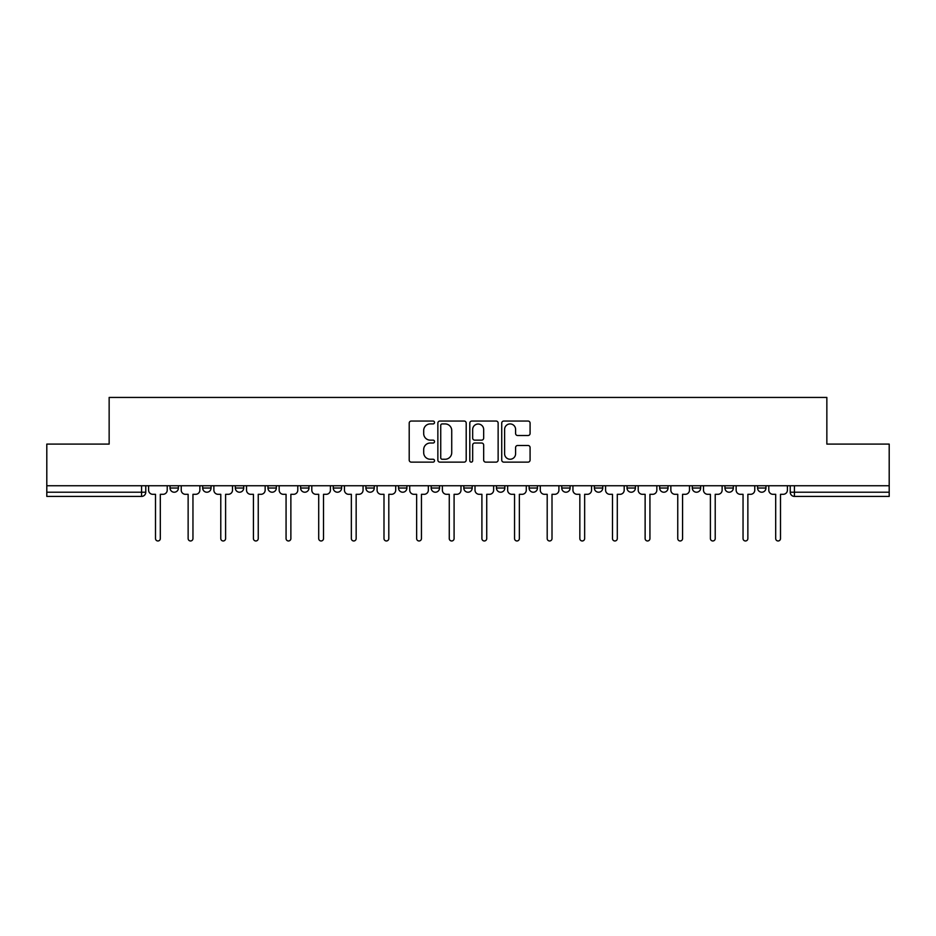 <?xml version="1.0" encoding="UTF-8"?>
<svg xmlns="http://www.w3.org/2000/svg" width="936" height="936" viewBox="0 0 936 936"><rect width="100%" height="100%" fill="white"/><g stroke="black" fill="none" stroke-linecap="round" stroke-linejoin="round"><path stroke-width="1.4" d="M434.526 422.487A1.439 1.439 0 0 0 433.087 421.048L411.267 421.048A2.059 2.059 0 0 0 409.207 423.095L409.207 460.067A2.059 2.059 0 0 0 411.267 462.127L433.087 462.127A1.439 1.439 0 0 0 434.526 460.688A1.439 1.439 0 0 0 433.087 459.248L430.256 459.248A6.575 6.575 0 0 1 423.692 452.673L423.692 449.596A6.575 6.575 0 0 1 430.256 443.02L433.087 443.02A1.439 1.439 0 0 0 434.526 441.581A1.439 1.439 0 0 0 433.087 440.142L430.256 440.142A6.575 6.575 0 0 1 423.692 433.579L423.692 430.49A6.575 6.575 0 0 1 430.256 423.926L433.087 423.926A1.439 1.439 0 0 0 434.526 422.487M529.097 485.737L529.097 488.03L537.463 488.03A4.189 4.189 0 0 1 533.286 492.219A4.189 4.189 0 0 1 529.097 488.03L529.097 485.737M431.168 485.737L431.168 488.03L439.546 488.03A4.189 4.189 0 0 1 435.357 492.219A4.189 4.189 0 0 1 431.168 488.03L431.168 485.737M365.894 485.737L365.894 488.03L374.26 488.03A4.189 4.189 0 0 1 370.071 492.219A4.189 4.189 0 0 1 365.894 488.03L365.894 485.737M333.251 485.737L333.251 488.03L341.617 488.03A4.189 4.189 0 0 1 337.44 492.219A4.189 4.189 0 0 1 333.251 488.03L333.251 485.737M267.965 485.737L267.965 488.03L276.331 488.03A4.189 4.189 0 0 1 272.154 492.219A4.189 4.189 0 0 1 267.965 488.03L267.965 485.737M528.021 435.521A2.059 2.059 0 0 0 530.08 433.473L530.08 423.095A2.059 2.059 0 0 0 528.021 421.048L503.79 421.048A2.059 2.059 0 0 0 501.731 423.095L501.731 460.067A2.059 2.059 0 0 0 503.79 462.127L528.021 462.127A2.059 2.059 0 0 0 530.08 460.067L530.08 447.537A2.059 2.059 0 0 0 528.021 445.489L517.655 445.489A2.059 2.059 0 0 0 515.596 447.537L515.596 453.749A5.499 5.499 0 0 1 510.108 459.248A5.499 5.499 0 0 1 504.609 453.749L504.609 429.413A5.499 5.499 0 0 1 510.108 423.926A5.499 5.499 0 0 1 515.596 429.413L515.596 433.473A2.059 2.059 0 0 0 517.655 435.521L528.021 435.521M46.8 485.737L46.8 444.097L109.149 444.097L109.149 397.437L826.851 397.437L826.851 444.097L889.2 444.097L889.2 485.737L46.8 485.737L46.8 492.219L145.77 492.219L145.77 485.737L145.77 492.219A4.189 4.189 0 0 1 141.582 496.408L46.8 496.408L46.8 492.219M466.198 423.095A2.059 2.059 0 0 0 464.151 421.048L439.908 421.048A2.059 2.059 0 0 0 437.861 423.095L437.861 460.067A2.059 2.059 0 0 0 439.908 462.127L464.151 462.127A2.059 2.059 0 0 0 466.198 460.067L466.198 423.095M471.849 421.048L496.092 421.048A2.059 2.059 0 0 1 498.139 423.095L498.139 460.067A2.059 2.059 0 0 1 496.092 462.127L485.714 462.127A2.059 2.059 0 0 1 483.666 460.067L483.666 445.08A2.059 2.059 0 0 0 481.607 443.02L474.727 443.02A2.059 2.059 0 0 0 472.668 445.08L472.668 460.688A1.439 1.439 0 0 1 471.229 462.127A1.439 1.439 0 0 1 469.802 460.688L469.802 423.095A2.059 2.059 0 0 1 471.849 421.048M790.23 485.737L790.23 492.219L889.2 492.219L889.2 496.408L794.418 496.408A4.189 4.189 0 0 1 790.23 492.219M889.2 485.737L889.2 492.219M765.952 488.03L765.952 485.737L765.952 488.03A4.189 4.189 0 0 1 761.775 492.219A4.189 4.189 0 0 1 757.587 488.03L765.952 488.03A4.189 4.189 0 0 1 761.775 492.219M757.587 485.737L757.587 488.03M733.321 485.737L733.321 488.03A4.189 4.189 0 0 1 729.132 492.219A4.189 4.189 0 0 1 724.944 488.03L733.321 488.03A4.189 4.189 0 0 1 729.132 492.219M724.944 485.737L724.944 488.03M700.678 485.737L700.678 488.03A4.189 4.189 0 0 1 696.489 492.219A4.189 4.189 0 0 1 692.301 488.03L700.678 488.03M692.301 485.737L692.301 488.03M668.035 485.737L668.035 488.03A4.189 4.189 0 0 1 663.846 492.219A4.189 4.189 0 0 1 659.669 488.03L668.035 488.03M659.669 485.737L659.669 488.03M635.392 485.737L635.392 488.03A4.189 4.189 0 0 1 631.203 492.219A4.189 4.189 0 0 1 627.026 488.03L635.392 488.03M627.026 485.737L627.026 488.03M602.749 485.737L602.749 488.03A4.189 4.189 0 0 1 598.56 492.219A4.189 4.189 0 0 1 594.383 488.03A4.189 4.189 0 0 0 598.56 492.219M594.383 485.737L594.383 488.03L602.749 488.03M570.106 485.737L570.106 488.03A4.189 4.189 0 0 1 565.929 492.219A4.189 4.189 0 0 1 561.74 488.03A4.189 4.189 0 0 0 565.929 492.219M561.74 485.737L561.74 488.03L570.106 488.03M537.463 485.737L537.463 488.03A4.189 4.189 0 0 1 533.286 492.219M504.832 485.737L504.832 488.03A4.189 4.189 0 0 1 500.643 492.219A4.189 4.189 0 0 1 496.454 488.03L504.832 488.03M496.454 485.737L496.454 488.03M472.189 485.737L472.189 488.03A4.189 4.189 0 0 1 468 492.219A4.189 4.189 0 0 1 463.811 488.03L472.189 488.03L472.189 485.737M463.811 485.737L463.811 488.03M439.546 485.737L439.546 488.03M406.903 485.737L406.903 488.03A4.189 4.189 0 0 1 402.714 492.219A4.189 4.189 0 0 1 398.537 488.03L406.903 488.03L406.903 485.737M398.537 485.737L398.537 488.03M374.26 485.737L374.26 488.03L374.26 485.737M341.617 488.03L341.617 485.737L341.617 488.03A4.189 4.189 0 0 1 337.44 492.219M308.974 485.737L308.974 488.03A4.189 4.189 0 0 1 304.797 492.219A4.189 4.189 0 0 1 300.608 488.03A4.189 4.189 0 0 0 304.797 492.219A4.189 4.189 0 0 0 308.974 488.03L308.974 485.737M300.608 485.737L300.608 488.03L308.974 488.03M276.331 485.737L276.331 488.03M243.699 485.737L243.699 488.03A4.189 4.189 0 0 1 239.511 492.219A4.189 4.189 0 0 1 235.322 488.03A4.189 4.189 0 0 0 239.511 492.219A4.189 4.189 0 0 0 243.699 488.03L235.322 488.03L235.322 485.737M202.679 485.737L202.679 488.03L211.056 488.03L211.056 485.737L211.056 488.03A4.189 4.189 0 0 1 206.868 492.219A4.189 4.189 0 0 1 202.679 488.03A4.189 4.189 0 0 0 206.868 492.219M178.413 485.737L178.413 488.03A4.189 4.189 0 0 1 174.225 492.219A4.189 4.189 0 0 1 170.048 488.03L178.413 488.03L178.413 485.737M170.048 485.737L170.048 488.03M442.178 423.926A1.439 1.439 0 0 0 440.739 425.353L440.739 457.809A1.439 1.439 0 0 0 442.178 459.248L445.15 459.248A6.575 6.575 0 0 0 451.725 452.673L451.725 430.49A6.575 6.575 0 0 0 445.15 423.926L442.178 423.926M483.666 429.519A5.499 5.499 0 0 0 478.167 424.02A5.499 5.499 0 0 0 472.668 429.519L472.668 438.095A2.059 2.059 0 0 0 474.727 440.142L481.607 440.142A2.059 2.059 0 0 0 483.666 438.095L483.666 429.519M148.59 490.125L148.59 485.737L148.59 490.125A4.189 4.189 48.4 0 0 152.779 494.313L155.505 494.313L155.505 538.563A2.41 2.41 48.4 0 0 157.903 540.973A2.41 2.41 48.4 0 0 160.313 538.563L160.313 494.313L163.028 494.313A4.189 4.189 48.4 0 0 167.216 490.125L167.216 485.737M152.779 494.313L155.505 494.313L155.505 538.563M160.313 538.563L160.313 494.313L163.028 494.313M181.233 490.125L181.233 485.737L181.233 490.125A4.189 4.189 48.4 0 0 185.422 494.313L188.136 494.313L188.136 538.563A2.41 2.41 48.4 0 0 190.546 540.973A2.41 2.41 48.4 0 0 192.956 538.563L192.956 494.313L195.671 494.313A4.189 4.189 48.4 0 0 199.859 490.125L199.859 485.737M213.876 490.125L213.876 485.737L213.876 490.125A4.189 4.189 48.4 0 0 218.065 494.313L220.779 494.313L220.779 538.563A2.41 2.41 48.4 0 0 223.189 540.973A2.41 2.41 48.4 0 0 225.599 538.563L225.599 494.313L228.314 494.313A4.189 4.189 48.4 0 0 232.502 490.125L232.502 485.737M185.422 494.313L188.136 494.313L188.136 538.563M192.956 538.563L192.956 494.313L195.671 494.313M218.065 494.313L220.779 494.313L220.779 538.563M225.599 538.563L225.599 494.313L228.314 494.313M246.519 490.125L246.519 485.737L246.519 490.125A4.189 4.189 48.4 0 0 250.708 494.313L253.422 494.313L253.422 538.563A2.41 2.41 48.4 0 0 255.832 540.973A2.41 2.41 48.4 0 0 258.242 538.563L258.242 494.313L260.957 494.313A4.189 4.189 48.4 0 0 265.145 490.125L265.145 485.737M279.162 490.125L279.162 485.737L279.162 490.125A4.189 4.189 48.4 0 0 283.351 494.313L286.065 494.313L286.065 538.563A2.41 2.41 48.4 0 0 288.475 540.973A2.41 2.41 48.4 0 0 290.874 538.563L290.874 494.313L293.6 494.313A4.189 4.189 48.4 0 0 297.788 490.125L297.788 485.737M311.805 490.125L311.805 485.737L311.805 490.125A4.189 4.189 48.4 0 0 315.982 494.313L318.708 494.313L318.708 538.563A2.41 2.41 48.4 0 0 321.118 540.973A2.41 2.41 48.4 0 0 323.517 538.563L323.517 494.313L326.243 494.313A4.189 4.189 48.4 0 0 330.42 490.125L330.42 485.737M250.708 494.313L253.422 494.313L253.422 538.563M258.242 538.563L258.242 494.313L260.957 494.313M283.351 494.313L286.065 494.313L286.065 538.563M290.874 538.563L290.874 494.313L293.6 494.313M315.982 494.313L318.708 494.313L318.708 538.563M323.517 538.563L323.517 494.313L326.243 494.313M344.448 490.125L344.448 485.737L344.448 490.125A4.189 4.189 48.4 0 0 348.625 494.313L351.351 494.313L351.351 538.563A2.41 2.41 48.4 0 0 353.75 540.973A2.41 2.41 48.4 0 0 356.16 538.563L356.16 494.313L358.886 494.313A4.189 4.189 48.4 0 0 363.063 490.125L363.063 485.737M348.625 494.313L351.351 494.313L351.351 538.563M356.16 538.563L356.16 494.313L358.886 494.313M377.091 490.125L377.091 485.737L377.091 490.125A4.189 4.189 48.4 0 0 381.268 494.313L383.994 494.313L383.994 538.563A2.41 2.41 48.4 0 0 386.392 540.973A2.41 2.41 48.4 0 0 388.803 538.563L388.803 494.313L391.517 494.313A4.189 4.189 48.4 0 0 395.706 490.125L395.706 485.737M381.268 494.313L383.994 494.313L383.994 538.563M388.803 538.563L388.803 494.313L391.517 494.313M409.722 490.125L409.722 485.737L409.722 490.125A4.189 4.189 48.4 0 0 413.911 494.313L416.637 494.313L416.637 538.563A2.41 2.41 48.4 0 0 419.035 540.973A2.41 2.41 48.4 0 0 421.446 538.563L421.446 494.313L424.16 494.313A4.189 4.189 48.4 0 0 428.349 490.125L428.349 485.737M413.911 494.313L416.637 494.313L416.637 538.563M421.446 538.563L421.446 494.313L424.16 494.313M442.365 490.125L442.365 485.737L442.365 490.125A4.189 4.189 48.4 0 0 446.554 494.313L449.268 494.313L449.268 538.563A2.41 2.41 48.4 0 0 451.678 540.973A2.41 2.41 48.4 0 0 454.089 538.563L454.089 494.313L456.803 494.313A4.189 4.189 48.4 0 0 460.992 490.125L460.992 485.737M446.554 494.313L449.268 494.313L449.268 538.563M454.089 538.563L454.089 494.313L456.803 494.313M475.008 490.125L475.008 485.737L475.008 490.125A4.189 4.189 48.4 0 0 479.197 494.313L481.911 494.313L481.911 538.563A2.41 2.41 48.4 0 0 484.321 540.973A2.41 2.41 48.4 0 0 486.732 538.563L486.732 494.313L489.446 494.313A4.189 4.189 48.4 0 0 493.635 490.125L493.635 485.737M479.197 494.313L481.911 494.313L481.911 538.563M486.732 538.563L486.732 494.313L489.446 494.313M507.651 490.125L507.651 485.737L507.651 490.125A4.189 4.189 48.4 0 0 511.84 494.313L514.554 494.313L514.554 538.563A2.41 2.41 48.4 0 0 516.965 540.973A2.41 2.41 48.4 0 0 519.363 538.563L519.363 494.313L522.089 494.313A4.189 4.189 48.4 0 0 526.278 490.125L526.278 485.737M511.84 494.313L514.554 494.313L514.554 538.563M519.363 538.563L519.363 494.313L522.089 494.313M540.294 490.125L540.294 485.737L540.294 490.125A4.189 4.189 48.4 0 0 544.483 494.313L547.197 494.313L547.197 538.563A2.41 2.41 48.4 0 0 549.607 540.973A2.41 2.41 48.4 0 0 552.006 538.563L552.006 494.313L554.732 494.313A4.189 4.189 48.4 0 0 558.909 490.125L558.909 485.737M544.483 494.313L547.197 494.313L547.197 538.563M552.006 538.563L552.006 494.313L554.732 494.313M572.937 490.125L572.937 485.737L572.937 490.125A4.189 4.189 48.4 0 0 577.114 494.313L579.84 494.313L579.84 538.563A2.41 2.41 48.4 0 0 582.25 540.973A2.41 2.41 48.4 0 0 584.649 538.563L584.649 494.313L587.375 494.313A4.189 4.189 48.4 0 0 591.552 490.125L591.552 485.737M577.114 494.313L579.84 494.313L579.84 538.563M584.649 538.563L584.649 494.313L587.375 494.313M605.58 490.125L605.58 485.737L605.58 490.125A4.189 4.189 48.4 0 0 609.757 494.313L612.483 494.313L612.483 538.563A2.41 2.41 48.4 0 0 614.882 540.973A2.41 2.41 48.4 0 0 617.292 538.563L617.292 494.313L620.018 494.313A4.189 4.189 48.4 0 0 624.195 490.125L624.195 485.737M609.757 494.313L612.483 494.313L612.483 538.563M617.292 538.563L617.292 494.313L620.018 494.313M638.212 490.125L638.212 485.737L638.212 490.125A4.189 4.189 48.4 0 0 642.4 494.313L645.126 494.313L645.126 538.563A2.41 2.41 48.4 0 0 647.525 540.973A2.41 2.41 48.4 0 0 649.935 538.563L649.935 494.313L652.649 494.313A4.189 4.189 48.4 0 0 656.838 490.125L656.838 485.737M642.4 494.313L645.126 494.313L645.126 538.563M649.935 538.563L649.935 494.313L652.649 494.313M670.855 490.125L670.855 485.737L670.855 490.125A4.189 4.189 48.4 0 0 675.043 494.313L677.758 494.313L677.758 538.563A2.41 2.41 48.4 0 0 680.168 540.973A2.41 2.41 48.4 0 0 682.578 538.563L682.578 494.313L685.292 494.313A4.189 4.189 48.4 0 0 689.481 490.125L689.481 485.737M675.043 494.313L677.758 494.313L677.758 538.563M682.578 538.563L682.578 494.313L685.292 494.313M703.498 490.125L703.498 485.737L703.498 490.125A4.189 4.189 48.4 0 0 707.686 494.313L710.401 494.313L710.401 538.563A2.41 2.41 48.4 0 0 712.811 540.973A2.41 2.41 48.4 0 0 715.221 538.563L715.221 494.313L717.935 494.313A4.189 4.189 48.4 0 0 722.124 490.125L722.124 485.737M707.686 494.313L710.401 494.313L710.401 538.563M715.221 538.563L715.221 494.313L717.935 494.313M736.141 490.125L736.141 485.737L736.141 490.125A4.189 4.189 48.4 0 0 740.329 494.313L743.044 494.313L743.044 538.563A2.41 2.41 48.4 0 0 745.454 540.973A2.41 2.41 48.4 0 0 747.864 538.563L747.864 494.313L750.578 494.313A4.189 4.189 48.4 0 0 754.767 490.125L754.767 485.737M740.329 494.313L743.044 494.313L743.044 538.563M747.864 538.563L747.864 494.313L750.578 494.313M768.784 490.125L768.784 485.737L768.784 490.125A4.189 4.189 48.4 0 0 772.972 494.313L775.687 494.313L775.687 538.563A2.41 2.41 48.4 0 0 778.097 540.973A2.41 2.41 48.4 0 0 780.495 538.563L780.495 494.313L783.221 494.313A4.189 4.189 48.4 0 0 787.41 490.125L787.41 485.737M772.972 494.313L775.687 494.313L775.687 538.563M780.495 538.563L780.495 494.313L783.221 494.313M141.582 485.737L141.582 496.408M794.418 485.737L794.418 496.408"/></g></svg>

